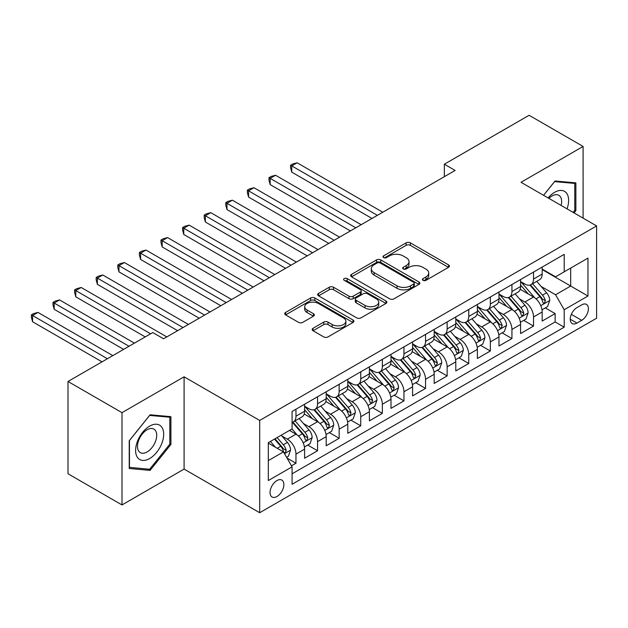 <?xml version="1.0" encoding="UTF-8"?>
<svg xmlns="http://www.w3.org/2000/svg" width="628" height="628" viewBox="0 0 628 628"><rect width="100%" height="100%" fill="white"/><g stroke="black" fill="none" stroke-linecap="round" stroke-linejoin="round"><path stroke-width="0.94" d="M423.021 280.339A2.096 1.209 0 0 0 425.988 280.339L448.51 267.332A2.999 1.727 0 0 0 449.389 266.107A2.999 1.727 0 0 0 448.51 264.883L410.351 242.855A2.999 1.727 0 0 0 406.112 242.855L383.59 255.863A2.096 1.209 0 0 0 382.97 256.719A2.096 1.209 0 0 0 383.59 257.574A2.096 1.209 0 0 0 386.558 257.574L389.47 255.886A9.593 5.542 0 0 1 403.043 255.886L406.222 257.723A9.593 5.542 0 0 1 409.032 261.641A9.593 5.542 0 0 1 406.222 265.558L403.302 267.245A2.096 1.209 0 0 0 402.689 268.101A2.096 1.209 0 0 0 403.302 268.957A2.096 1.209 0 0 0 406.269 268.957L409.189 267.269A9.593 5.542 0 0 1 422.754 267.269L425.933 269.106A9.593 5.542 0 0 1 428.743 273.023A9.593 5.542 0 0 1 425.933 276.94L423.021 278.628A2.096 1.209 0 0 0 422.401 279.484A2.096 1.209 0 0 0 423.021 280.339L423.021 278.628M276.964 496.513A9.773 5.644 120 0 0 283.346 487.901A9.773 5.644 120 0 0 281.846 480.075A9.773 5.644 120 0 0 276.964 480.553A9.773 5.644 120 0 0 270.574 489.165A9.773 5.644 120 0 0 272.073 496.999A9.773 5.644 120 0 0 276.964 496.513M313.05 328.287A2.999 1.727 0 0 0 312.171 329.512A2.999 1.727 0 0 0 313.05 330.736L323.758 336.914A2.999 1.727 0 0 0 327.997 336.914L353.007 322.47A2.999 1.727 0 0 0 353.886 321.246A2.999 1.727 0 0 0 353.007 320.021L314.848 297.994A2.999 1.727 0 0 0 310.609 297.994L285.599 312.438A2.999 1.727 0 0 0 284.719 313.662A2.999 1.727 0 0 0 285.599 314.879L298.528 322.352A2.999 1.727 0 0 0 302.767 322.352L313.474 316.167A2.999 1.727 0 0 0 314.353 314.942A2.999 1.727 0 0 0 313.474 313.717L307.061 310.02A8.023 4.632 0 0 1 304.713 306.747A8.023 4.632 0 0 1 309.659 302.468A8.023 4.632 0 0 1 318.404 303.473L343.524 317.972A8.023 4.632 0 0 1 345.871 321.246A8.023 4.632 0 0 1 340.918 325.524A8.023 4.632 0 0 1 332.181 324.519L327.997 322.101A2.999 1.727 0 0 0 323.758 322.101L313.05 328.287L313.05 330.736M184.09 376.816L121.997 412.659L68.005 381.486L68.005 473.763L121.997 504.936L184.09 469.085L259.686 512.723L259.686 420.454L184.09 376.816L184.09 469.085M583.098 218.144L583.098 146.45L521.012 182.293L596.6 225.939L259.686 420.454M583.098 146.45L529.106 115.277L444.341 164.214L444.341 176.68M68.005 381.486L152.777 332.55L163.578 338.782L455.135 170.447L444.341 164.214M389.682 298.849A2.999 1.727 0 0 0 393.921 298.849L418.939 284.406A2.999 1.727 0 0 0 419.818 283.181A2.999 1.727 0 0 0 418.939 281.956L380.78 259.929A2.999 1.727 0 0 0 376.541 259.929L351.523 274.373A2.999 1.727 0 0 0 350.644 275.598A2.999 1.727 0 0 0 351.523 276.822L389.682 298.849M345.047 280.795A2.096 1.209 0 0 1 347.182 281.085L347.182 278.596L385.977 300.993A2.999 1.727 0 0 1 386.848 302.217A2.999 1.727 0 0 1 385.977 303.442L360.959 317.878A2.999 1.727 0 0 1 356.72 317.878L318.561 295.851L318.561 293.402A2.999 1.727 0 0 0 317.682 294.626A2.999 1.727 0 0 0 318.561 295.851M318.561 293.402L329.268 287.224A2.999 1.727 0 0 1 333.507 287.224L348.98 296.157A2.999 1.727 0 0 0 353.219 296.157L360.323 292.059A2.999 1.727 0 0 0 361.202 290.835A2.999 1.727 0 0 0 360.323 289.61L344.215 280.308A2.096 1.209 0 0 1 343.594 279.452A2.096 1.209 0 0 1 344.89 278.33A2.096 1.209 0 0 1 347.182 278.596M291.486 465.811L295.969 463.221L287.004 458.048M281.901 436.028L287.326 439.16A12.215 7.057 60 0 1 295.969 454.123L304.604 449.13L304.604 458.236L317.564 450.755L307.736 445.079M303.505 423.562L308.921 426.687A12.215 7.057 60 0 1 317.564 441.649L326.199 436.664L326.199 445.77L339.159 438.289L329.331 432.614M325.1 411.089L330.524 414.221A12.215 7.057 60 0 1 339.159 429.183L347.802 424.198L347.802 433.296L360.755 425.815L350.934 420.14M346.695 398.623L352.12 401.747A12.215 7.057 60 0 1 360.755 416.717L369.397 411.725L369.397 420.831L382.358 413.35L372.53 407.674M368.291 386.149L373.715 389.281A12.215 7.057 60 0 1 382.358 404.244L390.993 399.259L390.993 408.357L403.953 400.876L394.125 395.208M389.894 373.684L395.31 376.816A12.215 7.057 60 0 1 403.953 391.778L412.588 386.785L412.588 395.891L425.549 388.41L415.72 382.735M411.489 361.21L416.914 364.342A12.215 7.057 60 0 1 425.549 379.304L434.191 374.319L434.191 383.425L447.144 375.944L437.324 370.269M433.085 348.744L438.509 351.876A12.215 7.057 60 0 1 447.144 366.838L455.787 361.854L455.787 370.952L468.747 363.471L458.919 357.795M454.68 336.278L460.104 339.403A12.215 7.057 60 0 1 468.747 354.373L477.382 349.38L477.382 358.486L490.342 351.005L480.514 345.329M476.283 323.805L481.7 326.937A12.215 7.057 60 0 1 490.342 341.899L498.977 336.914L498.977 346.012L511.938 338.531L502.11 332.864M497.878 311.339L503.303 314.471A12.215 7.057 60 0 1 511.938 329.433L520.581 324.441L520.581 333.546L533.533 326.065L533.533 316.959A12.215 7.057 -120 0 0 524.898 301.997L519.474 298.865M523.713 320.39L533.533 326.065M304.604 449.13A12.215 7.057 -120 0 0 295.969 434.168L289.484 430.431M326.199 436.664A12.215 7.057 -120 0 0 317.564 421.702L304.211 413.993M347.802 424.198A12.215 7.057 -120 0 0 339.159 409.236L325.806 401.52M369.397 411.725A12.215 7.057 -120 0 0 360.755 396.763L347.402 389.054M390.993 399.259A12.215 7.057 -120 0 0 382.358 384.297L368.997 376.58M412.588 386.785A12.215 7.057 -120 0 0 403.953 371.823L390.592 364.114M434.191 374.319A12.215 7.057 -120 0 0 425.549 359.357L412.196 351.649M455.787 361.854A12.215 7.057 -120 0 0 447.144 346.884L433.791 339.175M477.382 349.38A12.215 7.057 -120 0 0 468.747 334.418L455.386 326.709M498.977 336.914A12.215 7.057 -120 0 0 490.342 321.952L476.982 314.236M520.581 324.441A12.215 7.057 -120 0 0 511.938 309.478L498.585 301.77M581.701 304.87L576.944 307.61A9.467 5.464 120 0 0 570.758 315.955A9.467 5.464 120 0 0 572.21 323.538A9.467 5.464 120 0 0 576.944 323.075L581.701 320.327A9.467 5.464 120 0 0 587.886 311.983A9.467 5.464 120 0 0 586.434 304.399A9.467 5.464 120 0 0 581.701 304.87M259.686 512.723L596.6 318.208L596.6 225.939M268.321 460.607L283.44 451.877L292.075 466.84L292.075 484.298L564.203 327.188L564.203 309.73L555.568 294.767L541.069 286.399M292.075 466.84L268.321 480.553L268.321 442.646L292.075 428.932L292.075 411.473L564.203 254.364L564.203 271.822L587.965 258.108L587.965 296.016L564.203 309.73M304.604 406.238L308.921 408.734A12.215 7.057 60 0 0 315.036 409.338L323.671 404.354A12.215 7.057 -120 0 0 326.199 398.756L326.199 391.778M326.199 393.772L330.524 396.268A12.215 7.057 60 0 0 336.632 396.872L345.267 391.88A12.215 7.057 -120 0 0 347.802 386.291L347.802 379.304M347.802 381.298L352.12 383.794A12.215 7.057 60 0 0 358.227 384.399L366.87 379.414A12.215 7.057 -120 0 0 369.397 373.817L369.397 366.838M369.397 368.832L373.715 371.329A12.215 7.057 60 0 0 379.822 371.933L388.465 366.94A12.215 7.057 -120 0 0 390.993 361.351L390.993 354.365M390.993 356.366L395.31 358.855A12.215 7.057 60 0 0 401.425 359.459L410.06 354.475A12.215 7.057 -120 0 0 412.588 348.885L412.588 341.899M412.588 343.893L416.914 346.389A12.215 7.057 60 0 0 423.021 346.994L431.656 342.009A12.215 7.057 -120 0 0 434.191 336.412L434.191 329.433M434.191 331.427L438.509 333.915A12.215 7.057 60 0 0 444.616 334.528L453.259 329.535A12.215 7.057 -120 0 0 455.787 323.946L455.787 316.959M455.787 318.953L460.104 321.45A12.215 7.057 60 0 0 466.212 322.054L474.854 317.069A12.215 7.057 -120 0 0 477.382 311.472L477.382 304.494M477.382 306.488L481.7 308.984A12.215 7.057 60 0 0 487.815 309.588L496.45 304.596A12.215 7.057 -120 0 0 498.977 299.007L498.977 292.02M498.977 294.022L503.303 296.51A12.215 7.057 60 0 0 509.41 297.115L518.045 292.13A12.215 7.057 -120 0 0 520.581 286.533L520.581 279.554M292.075 473.826L555.136 321.952L555.136 313.592L542.176 321.073L542.176 311.975A12.215 7.057 -120 0 0 533.533 297.013L520.18 289.296M520.581 281.548L524.898 284.044A12.215 7.057 -120 0 0 531.005 284.649A12.215 7.057 -120 0 0 533.533 279.052L533.533 272.073M531.005 284.649L539.648 279.664A12.215 7.057 -120 0 0 542.176 274.067L542.176 267.088M295.969 409.228L295.969 416.215A12.215 7.057 60 0 1 293.433 421.804A12.215 7.057 60 0 1 292.075 422.299M293.433 421.804L302.076 416.819A12.215 7.057 -120 0 0 304.604 411.23L304.604 404.244M317.564 396.763L317.564 403.749A12.215 7.057 60 0 1 315.036 409.338M339.159 384.297L339.159 391.275A12.215 7.057 60 0 1 336.632 396.872M360.755 371.823L360.755 378.81A12.215 7.057 60 0 1 358.227 384.399M382.358 359.357L382.358 366.336A12.215 7.057 60 0 1 379.822 371.933M403.953 346.884L403.953 353.87A12.215 7.057 60 0 1 401.425 359.459M425.549 334.418L425.549 341.404A12.215 7.057 60 0 1 423.021 346.994M447.144 321.952L447.144 328.931A12.215 7.057 60 0 1 444.616 334.528M468.747 309.478L468.747 316.465A12.215 7.057 60 0 1 466.212 322.054M490.342 297.013L490.342 303.991A12.215 7.057 60 0 1 487.815 309.588M511.938 284.539L511.938 291.525A12.215 7.057 60 0 1 509.41 297.115M511.938 329.433L511.938 338.531M490.342 341.899L490.342 351.005M468.747 354.373L468.747 363.471M447.144 366.838L447.144 375.944M425.549 379.304L425.549 388.41M403.953 391.778L403.953 400.876M382.358 404.244L382.358 413.35M360.755 416.717L360.755 425.815M339.159 429.183L339.159 438.289M317.564 441.649L317.564 450.755M295.969 454.123L295.969 463.221M283.44 451.877L268.321 443.148M555.568 294.767L570.687 286.038L570.687 268.085L587.965 258.108M542.176 269.577L587.965 296.016M542.176 269.082L555.568 276.815L564.203 271.822M121.997 412.659L121.997 504.936M545.308 307.924L555.136 313.592M555.136 321.952L564.203 327.188M574.047 212.916L575.868 210.655L575.868 182.866L555.026 181.005L543.534 195.3M129.235 468.512L150.076 470.372L170.918 444.451L170.918 416.662L150.076 414.802L129.235 440.723L129.235 468.512M574.785 210.027L575.868 210.655M169.835 443.823L170.918 444.451M147.878 469.108L150.076 470.372M423.861 280.637L425.933 279.436A9.593 5.542 0 0 0 428.743 275.519L428.743 273.023M409.032 261.641L409.032 264.137A9.593 5.542 0 0 1 406.222 268.054L404.142 269.255M448.47 267.355L410.351 245.352A2.999 1.727 0 0 0 406.112 245.352L384.43 257.873M418.9 284.429L380.78 262.425A2.999 1.727 0 0 0 376.541 262.425L351.562 276.846M413.64 284.037A2.096 1.209 0 0 0 414.252 283.181A2.096 1.209 0 0 0 413.64 282.325L380.144 262.991A2.096 1.209 0 0 0 377.177 262.991L374.1 264.765A9.593 5.542 0 0 0 371.289 268.682A9.593 5.542 0 0 0 374.1 272.599L396.998 285.819A9.593 5.542 0 0 0 410.563 285.819L413.64 284.037L413.64 286.533A2.096 1.209 0 0 0 414.252 285.677L414.252 283.181M371.289 268.682L371.289 271.17A9.593 5.542 0 0 0 374.1 275.088L374.1 272.599M413.64 286.533L410.563 288.307A9.593 5.542 0 0 1 396.998 288.307L374.1 275.088M318.6 295.874L329.268 289.72L329.268 287.224M361.202 290.835L361.202 293.323A2.999 1.727 0 0 1 360.323 294.548L353.219 298.653A2.999 1.727 0 0 1 348.98 298.653L333.507 289.72A2.999 1.727 0 0 0 329.268 289.72M347.182 281.085L385.937 303.465M365.041 305.428A8.023 4.632 0 0 0 373.778 306.433A8.023 4.632 0 0 0 378.731 302.154A8.023 4.632 0 0 0 376.384 298.881L367.529 293.771A2.999 1.727 0 0 0 363.29 293.771L356.186 297.868A2.999 1.727 0 0 0 355.307 299.093A2.999 1.727 0 0 0 356.186 300.317L365.041 305.428L365.041 307.924A8.023 4.632 0 0 0 373.778 308.929A8.023 4.632 0 0 0 378.731 304.651L378.731 302.154M355.307 299.093L355.307 301.589A2.999 1.727 0 0 0 356.186 302.814L356.186 300.317M365.041 307.924L356.186 302.814M345.871 321.246L345.871 323.742A8.023 4.632 0 0 1 340.918 328.02A8.023 4.632 0 0 1 332.181 327.015L327.997 324.598A2.999 1.727 0 0 0 323.758 324.598L313.089 330.76M304.713 306.747L304.713 309.235A8.023 4.632 0 0 0 307.061 312.509L307.061 310.02M313.435 316.19L307.061 312.509M352.967 322.494L314.848 300.49A2.999 1.727 0 0 0 310.609 300.49L285.638 314.903M541.995 309.832L547.577 306.613L549.736 300.38A8.093 4.671 -120 0 0 546.58 292.781L536.712 281.352M534.734 297.798L523.03 284.249A23.362 13.486 -120 0 0 520.581 281.682M528.321 293.998L521.774 286.423A19.397 11.194 -120 0 0 520.581 285.12M382.79 212.225L297.154 162.785L291.753 165.902L291.753 172.135L371.988 218.458M529.906 285.088L539.884 296.644A8.093 4.671 60 0 1 542.773 302.217L543.361 303.175L544.452 303.026L545.363 300.726A8.093 4.671 -120 0 0 542.474 295.144L532.607 283.723M530.495 284.9L541.218 297.319A4.121 2.379 60 0 1 542.254 298.928L545.363 300.726M291.753 172.135L290.568 167.707L290.568 165.211L377.389 215.341M290.568 165.211L292.726 163.963L297.154 162.785M567.037 208.865A19.853 11.461 120 0 0 554.595 192.333A19.853 11.461 120 0 0 548.095 197.93M561.118 205.45A13.588 7.85 120 0 0 558.834 195.3A13.588 7.85 120 0 0 552.036 195.967A13.588 7.85 120 0 0 548.896 198.393M543.573 195.324L554.595 181.618L574.785 183.423L574.785 210.349L573.144 212.39M573.45 182.646L574.785 183.423M161.804 443.423A19.853 11.461 120 0 0 156.662 424.245A19.853 11.461 120 0 0 137.485 441.249A19.853 11.461 120 0 0 142.627 460.426A19.853 11.461 120 0 0 161.804 443.423M155.414 441.602A13.588 7.85 120 0 0 153.884 429.089A13.588 7.85 120 0 0 138.764 440.118A13.588 7.85 120 0 0 140.295 452.631A13.588 7.85 120 0 0 155.414 441.602M129.454 467.46L129.454 440.534L149.645 415.414L169.835 417.22L169.835 444.145L149.645 469.265L129.235 467.334M168.5 416.442L169.835 417.22M520.392 322.305L525.974 319.079L528.132 312.846A8.093 4.671 -120 0 0 524.984 305.247L515.117 293.826M513.139 310.271L501.434 296.722A23.362 13.486 -120 0 0 498.977 294.155M506.718 306.464L500.178 298.889A19.397 11.194 -120 0 0 498.977 297.586M361.186 224.691L275.559 175.251L270.158 178.368L270.158 184.601L350.393 230.923M508.311 297.554L518.288 309.109A8.093 4.671 60 0 1 521.177 314.691L521.766 315.649L522.857 315.491L523.768 313.191A8.093 4.671 -120 0 0 520.879 307.618L511.011 296.188M508.892 297.366L519.623 309.785A4.121 2.379 60 0 1 520.659 311.394L523.768 313.191M270.158 184.601L268.972 180.173L268.972 177.685L355.793 227.807M268.972 177.685L271.131 176.437L275.559 175.251M498.797 334.771L504.378 331.553L506.537 325.312A8.093 4.671 -120 0 0 503.389 317.713L493.522 306.291M491.543 322.737L479.839 309.188A23.362 13.486 -120 0 0 477.382 306.621M485.122 318.938L478.575 311.355A19.397 11.194 -120 0 0 477.382 310.051M339.591 237.156L253.963 187.717L248.562 190.834L248.562 197.074L328.789 243.397M486.708 310.028L496.693 321.583A8.093 4.671 60 0 1 499.574 327.157L500.163 328.114L501.262 327.965L502.172 325.657A8.093 4.671 -120 0 0 499.284 320.084L489.416 308.662M487.297 309.839L498.02 322.25A4.121 2.379 60 0 1 499.064 323.867L502.172 325.657M248.562 197.074L247.369 192.647L247.369 190.151L334.19 240.273M247.369 190.151L249.536 188.902L253.963 187.717M477.202 347.245L482.783 344.018L484.942 337.786A8.093 4.671 -120 0 0 481.786 330.187L471.918 318.757M469.948 335.211L458.244 321.662A23.362 13.486 -120 0 0 455.787 319.087M463.527 331.403L456.98 323.828A19.397 11.194 -120 0 0 455.787 322.525M317.996 249.63L232.36 200.191L226.959 203.307L226.959 209.54L307.194 255.863M465.113 322.494L475.098 334.049A8.093 4.671 60 0 1 477.979 339.622L478.567 340.588L479.659 340.431L480.569 338.131A8.093 4.671 -120 0 0 477.688 332.557L467.821 321.128M465.701 322.305L476.424 334.724A4.121 2.379 60 0 1 477.461 336.333L480.569 338.131M226.959 209.54L225.774 205.113L225.774 202.624L312.595 252.746M225.774 202.624L227.933 201.376L232.36 200.191M455.606 359.711L461.188 356.492L463.346 350.251A8.093 4.671 -120 0 0 460.191 342.653L450.323 331.231M448.345 347.676L436.648 334.127A23.362 13.486 -120 0 0 434.191 331.56M441.931 343.877L435.385 336.294A19.397 11.194 -120 0 0 434.191 334.991M296.4 262.096L210.765 212.656L205.364 215.773L205.364 222.014L285.599 268.329M443.517 334.959L453.495 346.523A8.093 4.671 60 0 1 456.383 352.096L456.972 353.054L458.063 352.897L458.974 350.597A8.093 4.671 -120 0 0 456.085 345.023L446.218 333.601M444.106 334.771L454.829 347.19A4.121 2.379 60 0 1 455.865 348.807L458.974 350.597M205.364 222.014L204.179 217.586L204.179 215.09L291 265.212M204.179 215.09L206.337 213.842L210.765 212.656M434.011 372.176L439.584 368.958L441.743 362.725A8.093 4.671 -120 0 0 438.595 355.126L428.728 343.697M426.75 360.142L415.045 346.593A23.362 13.486 -120 0 0 412.588 344.026M420.328 356.343L413.789 348.768A19.397 11.194 -120 0 0 412.588 347.465M274.797 274.569L189.169 225.13L183.768 228.247L183.768 234.48L264.003 280.802M421.922 347.433L431.899 358.988A8.093 4.671 60 0 1 434.788 364.562L435.377 365.527L436.468 365.37L437.378 363.07A8.093 4.671 -120 0 0 434.49 357.489L424.622 346.067M422.503 347.245L433.234 359.663A4.121 2.379 60 0 1 434.27 361.273L437.378 363.07M183.768 234.48L182.583 230.052L182.583 227.556L269.404 277.686M182.583 227.556L184.742 226.316L189.169 225.13M412.408 384.65L417.989 381.424L420.148 375.191A8.093 4.671 -120 0 0 417 367.592L407.132 356.17M405.154 372.616L393.45 359.067A23.362 13.486 -120 0 0 390.993 356.5M398.733 368.817L392.186 361.233A19.397 11.194 -120 0 0 390.993 359.93M253.202 287.035L167.574 237.596L162.173 240.712L162.173 246.945L242.408 293.268M400.319 359.899L410.304 371.454A8.093 4.671 60 0 1 413.185 377.036L413.774 377.993L414.873 377.836L415.783 375.536A8.093 4.671 -120 0 0 412.894 369.963L403.027 358.533M400.907 359.711L411.63 372.129A4.121 2.379 60 0 1 412.675 373.746L415.783 375.536M162.173 246.945L160.98 242.518L160.98 240.029L247.801 290.152M160.98 240.029L163.147 238.781L167.574 237.596M390.812 397.116L396.394 393.897L398.552 387.664A8.093 4.671 -120 0 0 395.397 380.058L385.529 368.636M383.559 385.082L371.855 371.533A23.362 13.486 -120 0 0 369.397 368.966M377.138 381.282L370.591 373.707A19.397 11.194 -120 0 0 369.397 372.404M231.606 299.501L145.971 250.062L140.578 253.186L140.578 259.419L220.805 305.742M378.723 372.373L388.708 383.928A8.093 4.671 60 0 1 391.589 389.501L392.178 390.459L393.277 390.31L394.18 388.002A8.093 4.671 -120 0 0 391.299 382.428L381.431 371.007M379.312 372.184L390.035 384.595A4.121 2.379 60 0 1 391.071 386.212L394.18 388.002M140.578 259.419L139.385 254.992L139.385 252.495L226.206 302.625M139.385 252.495L141.543 251.247L145.971 250.062M369.217 409.589L374.798 406.363L376.957 400.13A8.093 4.671 -120 0 0 373.801 392.531L363.934 381.102M361.956 397.555L350.259 384.006A23.362 13.486 -120 0 0 347.802 381.431M355.542 393.748L348.995 386.173A19.397 11.194 -120 0 0 347.802 384.87M210.011 311.975L124.375 262.535L118.975 265.652L118.975 271.885L199.209 318.208M357.128 384.838L367.105 396.394A8.093 4.671 60 0 1 369.994 401.975L370.583 402.933L371.674 402.776L372.585 400.476A8.093 4.671 -120 0 0 369.704 394.902L359.828 383.473M357.717 384.65L368.44 397.069A4.121 2.379 60 0 1 369.476 398.678L372.585 400.476M118.975 271.885L117.789 267.457L117.789 264.969L204.61 315.091M117.789 264.969L119.948 263.721L124.375 262.535M347.622 422.055L353.203 418.837L355.354 412.596A8.093 4.671 -120 0 0 352.206 404.997L342.339 393.575M340.36 410.021L328.656 396.472A23.362 13.486 -120 0 0 326.199 393.905M333.947 406.222L327.4 398.639A19.397 11.194 -120 0 0 326.199 397.336M188.408 324.441L102.78 275.001L97.379 278.118L97.379 284.358L177.614 330.673M335.533 397.312L345.51 408.867A8.093 4.671 60 0 1 348.399 414.441L348.987 415.398L350.079 415.249L350.989 412.941A8.093 4.671 -120 0 0 348.1 407.368L338.233 395.946M336.113 397.124L346.844 409.535A4.121 2.379 60 0 1 347.881 411.152L350.989 412.941M97.379 284.358L96.194 279.931L96.194 277.435L183.015 327.557M96.194 277.435L98.353 276.187L102.78 275.001M326.018 434.529L331.6 431.303L333.758 425.07A8.093 4.671 -120 0 0 330.611 417.471L320.743 406.041M318.765 422.495L307.061 408.946A23.362 13.486 -120 0 0 304.604 406.371M312.344 418.688L305.797 411.112A19.397 11.194 -120 0 0 304.604 409.809M166.812 336.914L81.185 287.475L75.784 290.591L75.784 296.824L145.217 336.914M313.929 409.778L323.915 421.333A8.093 4.671 60 0 1 326.796 426.907L327.384 427.872L328.483 427.715L329.394 425.415A8.093 4.671 -120 0 0 326.505 419.834L316.638 408.412M314.518 409.589L325.241 422.008A4.121 2.379 60 0 1 326.285 423.617L329.394 425.415M75.784 296.824L74.591 292.397L74.591 289.901L150.618 333.798M74.591 289.901L76.757 288.66L81.185 287.475M304.423 446.995L310.004 443.768L312.163 437.535A8.093 4.671 -120 0 0 309.015 429.937L299.14 418.515M297.17 434.961L291.996 428.979M290.748 431.161L289.908 430.188M134.416 343.147L59.582 299.941L54.189 303.057L54.189 309.29L123.622 349.38M292.334 422.244L302.319 433.799A8.093 4.671 60 0 1 305.2 439.38L305.789 440.338L306.888 440.181L307.791 437.881A8.093 4.671 -120 0 0 304.91 432.307L295.042 420.878M292.923 422.055L303.646 434.474A4.121 2.379 60 0 1 304.69 436.091L307.791 437.881M54.189 309.29L52.995 304.87L52.995 302.374L129.023 346.264M52.995 302.374L55.154 301.126L59.582 299.941M286.572 457.302L288.409 456.242L290.568 450.009A8.093 4.671 -120 0 0 287.412 442.402L281.203 435.212M275.402 447.238L270.401 441.445M269.153 443.627L268.321 442.669M112.82 355.613L37.986 312.414L32.585 315.531L32.585 321.764L102.019 361.854M274.507 439.082L280.716 446.273A8.093 4.671 60 0 1 283.605 451.846L284.194 452.804L285.285 452.655L286.195 450.355A8.093 4.671 -120 0 0 283.314 444.773L277.097 437.583M275.009 438.791L282.05 446.948A4.121 2.379 60 0 1 283.087 448.557L286.195 450.355M32.585 321.764L31.4 317.336L31.4 314.84L107.419 358.729M31.4 314.84L33.559 313.592L37.986 312.414M287.326 439.16L295.969 434.168M308.921 426.687L317.564 421.702M330.524 414.221L339.159 409.236M352.12 401.747L360.755 396.763M373.715 389.281L382.358 384.297M395.31 376.816L403.953 371.823M416.914 364.342L425.549 359.357M438.509 351.876L447.144 346.884M460.104 339.403L468.747 334.418M481.7 326.937L490.342 321.952M503.303 314.471L511.938 309.478M524.898 301.997L533.533 297.013M533.533 279.052L542.176 274.067M295.969 416.215L304.604 411.23M317.564 403.749L326.199 398.756M339.159 391.275L347.802 386.291M360.755 378.81L369.397 373.817M382.358 366.336L390.993 361.351M403.953 353.87L412.588 348.885M425.549 341.404L434.191 336.412M447.144 328.931L455.787 323.946M468.747 316.465L477.382 311.472M490.342 303.991L498.977 299.007M511.938 291.525L520.581 286.533M533.533 316.959L542.176 311.975M571.339 314.345L581.701 320.327M570.248 319.205L576.944 323.075M425.933 279.436L425.933 276.94M403.302 268.957L403.302 267.245M406.222 268.054L406.222 265.558M383.59 257.574L383.59 255.863M406.112 245.352L406.112 242.855M410.351 245.352L410.351 242.855M448.51 267.332L448.51 264.883M351.523 276.822L351.523 274.373M376.541 262.425L376.541 259.929M380.78 262.425L380.78 259.929M418.939 284.406L418.939 281.956M396.998 288.307L396.998 285.819M410.563 288.307L410.563 285.819M333.507 289.72L333.507 287.224M348.98 298.653L348.98 296.157M353.219 298.653L353.219 296.157M360.323 294.548L360.323 292.059M385.977 303.442L385.977 300.993M323.758 324.598L323.758 322.101M327.997 324.598L327.997 322.101M332.181 327.015L332.181 324.519M313.474 316.167L313.474 313.717M285.599 314.879L285.599 312.438M310.609 300.49L310.609 297.994M314.848 300.49L314.848 297.994M353.007 322.47L353.007 320.021M540.755 305.687L549.681 300.537M523.03 284.249L524.145 283.613M542.474 295.144L546.58 292.781M536.029 298.873L539.884 296.644M519.16 318.153L528.085 313.003M501.434 296.722L502.549 296.078M520.879 307.618L524.984 305.247M514.426 311.339L518.288 309.109M497.564 330.618L506.482 325.469M479.839 309.188L480.954 308.544M499.284 320.084L503.389 317.713M492.831 323.812L496.693 321.583M475.969 343.092L484.887 337.942M458.244 321.662L459.351 321.018M477.688 332.557L481.786 330.187M471.236 336.278L475.098 334.049M454.374 355.558L463.291 350.408M436.648 334.127L437.755 333.484M456.085 345.023L460.191 342.653M449.64 348.744L453.495 346.523M432.77 368.032L441.696 362.882M415.045 346.593L416.16 345.957M434.49 357.489L438.595 355.126M428.037 361.218L431.899 358.988M411.175 380.497L420.093 375.348M393.45 359.067L394.565 358.423M412.894 369.963L417 367.592M406.442 373.684L410.304 371.454M389.58 392.971L398.497 387.814M371.855 371.533L372.961 370.889M391.299 382.428L395.397 380.058M384.846 386.157L388.708 383.928M367.984 405.437L376.902 400.287M350.259 384.006L351.366 383.363M369.704 394.902L373.801 392.531M363.251 398.623L367.105 396.394M346.381 417.903L355.307 412.753M328.656 396.472L329.771 395.828M348.1 407.368L352.206 404.997M341.648 411.097L345.51 408.867M324.786 430.376L333.711 425.227M307.061 408.946L308.175 408.302M326.505 419.834L330.611 417.471M320.052 423.562L323.915 421.333M303.191 442.842L312.108 437.692M304.91 432.307L309.015 429.937M298.457 436.028L302.319 433.799M284.468 453.651L290.513 450.166M283.314 444.773L287.412 442.402M277.223 448.29L280.716 446.273"/></g></svg>
